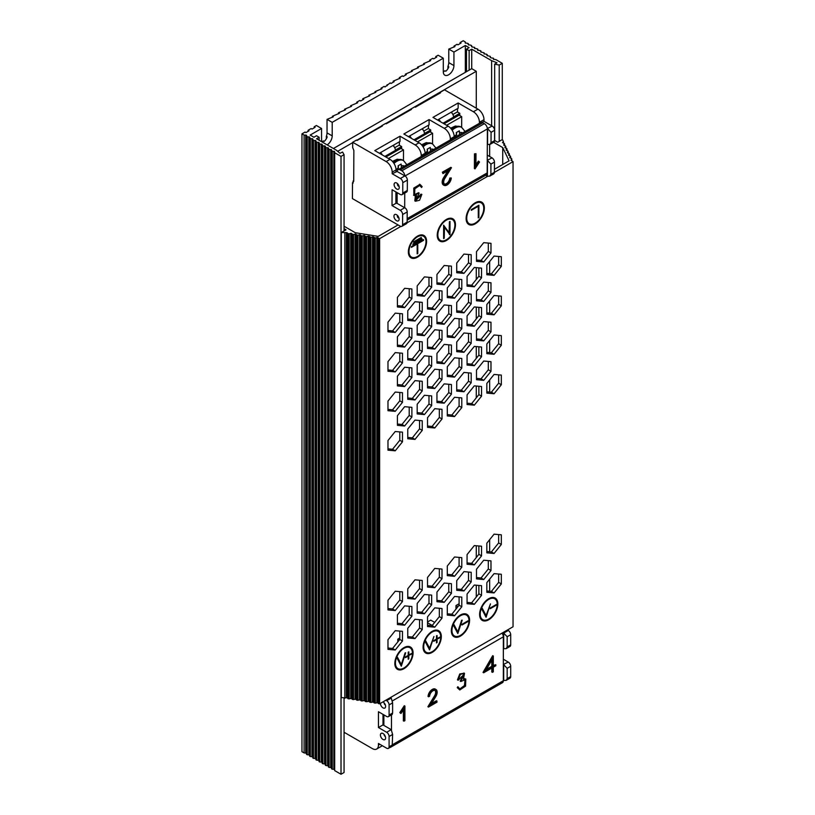 <?xml version="1.0" encoding="UTF-8"?>
<svg xmlns="http://www.w3.org/2000/svg" width="815" height="815" viewBox="0 0 815 815"><rect width="100%" height="100%" fill="white"/><g stroke="black" fill="none" stroke-linecap="round" stroke-linejoin="round"><path stroke-width="1.22" d="M319.134 140.251L319.134 137.266L316.546 138.764L336.463 150.255L339.987 153.312L342.545 152.018L344.062 154.646L341.016 156.399L334.67 152.741L334.67 770.582L341.016 774.25L341.016 156.399M502.274 139.589L502.274 63.305L495.928 59.638L493.401 59.2L493.493 58.232L491.18 57.885L490.273 57.386L490.365 56.429L487.146 55.583L486.535 54.218L484.018 53.78L484.11 52.812L480.881 51.966L480.28 50.611L477.753 50.163L477.152 48.798L474.625 48.36L474.717 47.402L472.405 47.046L470.897 45.192L468.37 44.744L467.769 43.378L465.243 42.94L465.334 41.983L463.205 40.75L460.108 42.543L460.108 43.592M502.274 63.305L499.228 65.057L494.674 64.181L496.977 62.796L491.628 60.677L491.628 125.734M499.228 141.352L499.228 65.057M494.674 140.465L494.674 64.181M341.016 774.25L344.062 772.498L344.062 698.119M344.062 230.93L344.062 154.646M306.511 753.141L304.087 752.928L301.957 751.695L301.957 133.843L304.087 135.076L304.087 752.928M304.087 135.076L306.359 135.168L307.214 136.879L307.214 754.731L306.511 754.323L306.511 136.482M309.639 754.955L307.214 754.731M307.214 136.879L309.486 136.971L310.342 138.693L310.342 756.534L309.639 756.137L309.639 138.285M312.777 756.758L310.342 756.534M310.342 138.693L312.614 138.784L313.469 140.496L313.469 758.347L312.777 757.94L312.777 140.088M315.904 758.561L313.469 758.347M313.469 140.496L315.741 140.588L316.597 142.299L316.597 760.15L315.904 759.743L315.904 141.902M319.032 760.375L316.597 760.15M316.597 142.299L318.869 142.391L319.724 144.102L319.724 761.954L319.032 761.556L319.032 143.705M322.159 762.178L319.724 761.954M319.724 144.102L321.996 144.204L322.852 145.916L322.852 763.757L322.159 763.36L322.159 145.508M325.287 763.981L322.852 763.757M322.852 145.916L325.124 146.007L325.98 147.719L325.98 765.57L325.287 765.163L325.287 147.321M328.414 765.784L325.98 765.57M325.98 147.719L328.251 147.81L329.107 149.522L329.107 767.373L328.414 766.976L328.414 149.125M331.542 767.598L329.107 767.373M329.107 149.522L331.379 149.624L332.245 151.335L332.245 769.177L331.542 768.779L331.542 150.928M334.67 769.401L332.245 769.177M332.245 151.335L334.517 151.427L334.67 152.741M471.59 45.589L471.59 46.771M474.717 47.402L474.717 48.584M477.845 49.206L477.845 50.387M480.972 51.009L480.972 52.191M484.11 52.812L484.11 54.004M487.238 54.625L487.238 55.807M490.365 56.429L490.365 57.61M493.493 58.232L493.493 59.414M468.462 43.786L468.462 44.968M460.108 42.543L461.015 43.063L457.979 44.825L457.062 44.295L454.026 46.048L454.933 46.577L448.77 49.083L453.935 52.068L465.334 45.487L465.334 72.341M443.299 71.903A7.529 4.34 120 0 0 444.909 70.742L445.815 71.262A7.529 4.34 120 0 0 448.851 66.881L447.944 66.351L447.944 68.664M447.944 66.351A7.529 4.34 120 0 0 448.77 62.602L448.77 49.083M327.182 144.897A7.529 4.34 120 0 0 332.204 135.871L332.204 122.352L443.289 58.211L438.124 55.226L435.781 56.581L435.781 57.631M435.781 56.581L436.697 57.111L433.651 58.863L432.745 58.334L429.699 60.096L429.699 61.145M429.699 60.096L430.615 60.616L423.627 63.601L423.627 64.66M423.627 63.601L424.534 64.13L417.545 67.115L417.545 68.165M417.545 67.115L418.452 67.645L411.463 70.62L411.463 71.679M411.463 70.62L412.37 71.15L405.381 74.134L405.381 75.184M405.381 74.134L406.298 74.664L403.252 76.416L402.345 75.887L399.299 77.649L399.299 78.698M399.299 77.649L400.216 78.169L393.217 81.154L393.217 82.213M393.217 81.154L394.134 81.683L391.088 83.436L390.181 82.906L385.016 86.95L384.099 86.421L381.063 88.173L381.97 88.703L374.981 91.688L374.981 92.737M374.981 91.688L375.888 92.217L368.9 95.192L368.9 96.252M368.9 95.192L369.816 95.722L362.818 98.707L362.818 99.756M362.818 98.707L363.735 99.236L360.688 100.989L359.782 100.459L356.736 102.221L356.736 103.271M356.736 102.221L357.653 102.741L350.654 105.726L350.654 106.785M350.654 105.726L351.571 106.256L344.582 109.241L344.582 110.29M344.582 109.241L345.489 109.77L338.5 112.745L338.5 113.805M338.5 112.745L339.407 113.275L332.418 116.26L332.418 117.309M319.134 137.266L316.485 135.738L313.907 137.236L310.158 135.076L321.568 128.495L316.393 125.51L314.172 126.794L315.089 127.313L312.043 129.076L311.136 128.546L308.101 130.298L308.101 131.358M308.101 130.298L309.007 130.828L305.971 132.58L305.055 132.061L301.957 133.843M465.334 41.983L465.334 43.164M454.026 46.048L454.026 47.107M345.01 732.807L344.062 733.357M443.289 58.211L443.289 71.73A7.529 4.34 120 0 0 444.847 75.174A7.529 4.34 120 0 0 450.644 73.156A7.529 4.34 120 0 0 453.935 65.587L453.935 52.068M321.568 128.495L321.568 141.657M465.334 45.487L469.073 47.647L466.486 49.145L466.486 71.679M466.486 49.145L469.134 50.662L469.134 70.151M469.134 50.662L471.722 49.175L471.722 68.654L333.416 148.503M471.722 49.175L491.628 60.677M381.063 88.173L381.063 89.232M387.145 84.668L387.145 85.718M332.418 116.26L333.325 116.79L327.039 119.367L332.204 122.352M322.017 141.912A7.529 4.34 120 0 0 323.3 140.903L324.207 141.433A7.529 4.34 120 0 0 327.253 136.859L326.336 136.329L326.336 138.744M326.336 136.329A7.529 4.34 120 0 0 327.039 132.886L327.039 119.367M314.172 126.794L314.172 127.843M378.588 703.64L377.589 702.703L375.277 703.111L375.277 237.97L377.589 237.562L379.627 238.663L379.627 703.803L378.588 703.64L378.588 238.5M346.375 232.632L348.127 233.62L348.127 698.771L347.129 697.834L341.291 697.671L341.291 232.53L346.375 232.632L346.375 697.772M349.177 698.934L349.177 233.793L351.479 233.385L352.477 234.323L352.477 699.464L351.479 698.526L348.127 698.771M353.527 699.627L353.527 234.486L355.829 234.088L356.827 235.015L356.827 700.156L355.829 699.229L352.477 699.464M357.877 700.33L357.877 235.189L360.179 234.781L361.177 235.718L361.177 700.859L360.179 699.922L356.827 700.156M362.227 701.022L362.227 235.881L364.529 235.474L365.538 236.411L365.538 701.552L364.529 700.615L361.177 700.859M374.238 237.807L374.238 702.948L373.229 702.01L370.927 702.418L370.927 237.277L373.229 236.87L375.277 237.97M369.888 237.104L369.888 702.245L368.879 701.308L366.577 701.715L366.577 236.574L368.879 236.167L370.927 237.277M394.827 663.43A12.897 7.447 120 0 0 397.496 669.339A12.897 7.447 120 0 0 407.439 665.886A12.897 7.447 120 0 0 413.062 652.907A12.897 7.447 120 0 0 410.393 646.998A12.897 7.447 120 0 0 400.46 650.452A12.897 7.447 120 0 0 394.827 663.43M397.2 669.156A12.897 7.447 120 0 0 403.649 668.168M412.451 652.917A12.897 7.447 120 0 0 412.461 652.55A12.897 7.447 120 0 0 410.088 646.835M409.65 647.579A12.042 6.948 120 0 0 409.354 647.395A12.042 6.948 120 0 0 403.639 647.823M412.461 653.253A12.042 6.948 120 0 0 409.965 647.742A12.042 6.948 120 0 0 400.685 650.971A12.042 6.948 120 0 0 395.438 663.084A12.042 6.948 120 0 0 397.924 668.595A12.042 6.948 120 0 0 407.205 665.366A12.042 6.948 120 0 0 412.461 653.253M479.607 614.49A12.897 7.447 120 0 0 482.276 620.398A12.897 7.447 120 0 0 492.209 616.935A12.897 7.447 120 0 0 497.843 603.956A12.897 7.447 120 0 0 495.174 598.057A12.897 7.447 120 0 0 485.231 601.511A12.897 7.447 120 0 0 479.607 614.49M481.981 620.205A12.897 7.447 120 0 0 488.43 619.217M497.231 603.966A12.897 7.447 120 0 0 497.231 603.609A12.897 7.447 120 0 0 494.858 597.894M494.43 598.638A12.042 6.948 120 0 0 494.135 598.444A12.042 6.948 120 0 0 488.419 598.872M497.231 604.312A12.042 6.948 120 0 0 494.746 598.801A12.042 6.948 120 0 0 485.465 602.02A12.042 6.948 120 0 0 480.208 614.133A12.042 6.948 120 0 0 482.704 619.644A12.042 6.948 120 0 0 491.985 616.425A12.042 6.948 120 0 0 497.231 604.312M451.347 630.8A12.897 7.447 120 0 0 454.016 636.709A12.897 7.447 120 0 0 463.959 633.255A12.897 7.447 120 0 0 469.583 620.276A12.897 7.447 120 0 0 466.913 614.367A12.897 7.447 120 0 0 456.971 617.821A12.897 7.447 120 0 0 451.347 630.8M453.721 636.525A12.897 7.447 120 0 0 460.169 635.537M468.971 620.286A12.897 7.447 120 0 0 468.982 619.92A12.897 7.447 120 0 0 466.598 614.204M466.17 614.948A12.042 6.948 120 0 0 465.874 614.765A12.042 6.948 120 0 0 460.159 615.193M468.982 620.623A12.042 6.948 120 0 0 466.486 615.111A12.042 6.948 120 0 0 457.205 618.341A12.042 6.948 120 0 0 451.948 630.453A12.042 6.948 120 0 0 454.444 635.965A12.042 6.948 120 0 0 463.725 632.735A12.042 6.948 120 0 0 468.982 620.623M423.087 647.12A12.897 7.447 120 0 0 425.756 653.029A12.897 7.447 120 0 0 435.699 649.565A12.897 7.447 120 0 0 441.322 636.586A12.897 7.447 120 0 0 438.653 630.688A12.897 7.447 120 0 0 428.71 634.141A12.897 7.447 120 0 0 423.087 647.12M425.461 652.835A12.897 7.447 120 0 0 431.909 651.847M440.711 636.596A12.897 7.447 120 0 0 440.721 636.24A12.897 7.447 120 0 0 438.348 630.525M437.91 631.268A12.042 6.948 120 0 0 437.614 631.075A12.042 6.948 120 0 0 431.899 631.503M440.721 636.943A12.042 6.948 120 0 0 438.226 631.431A12.042 6.948 120 0 0 428.945 634.651A12.042 6.948 120 0 0 423.698 646.764A12.042 6.948 120 0 0 426.184 652.275A12.042 6.948 120 0 0 435.465 649.056A12.042 6.948 120 0 0 440.721 636.943M466.119 218.563A12.897 7.447 120 0 0 468.788 224.471A12.897 7.447 120 0 0 478.731 221.018A12.897 7.447 120 0 0 484.355 208.039A12.897 7.447 120 0 0 481.685 202.13A12.897 7.447 120 0 0 471.753 205.584A12.897 7.447 120 0 0 466.119 218.563M468.493 224.288A12.897 7.447 120 0 0 474.941 223.3M483.743 208.049A12.897 7.447 120 0 0 483.753 207.682A12.897 7.447 120 0 0 481.38 201.967M480.942 202.711A12.042 6.948 120 0 0 480.646 202.528A12.042 6.948 120 0 0 474.931 202.955M483.753 208.385A12.042 6.948 120 0 0 481.257 202.874A12.042 6.948 120 0 0 471.977 206.103A12.042 6.948 120 0 0 466.73 218.216A12.042 6.948 120 0 0 469.216 223.728A12.042 6.948 120 0 0 478.497 220.498A12.042 6.948 120 0 0 483.753 208.385M437.237 235.24A12.897 7.447 120 0 0 439.906 241.148A12.897 7.447 120 0 0 449.849 237.695A12.897 7.447 120 0 0 455.473 224.706A12.897 7.447 120 0 0 452.804 218.807A12.897 7.447 120 0 0 442.871 222.261A12.897 7.447 120 0 0 437.237 235.24M439.611 240.955A12.897 7.447 120 0 0 446.06 239.977M454.862 224.716A12.897 7.447 120 0 0 454.872 224.359A12.897 7.447 120 0 0 452.498 218.644M452.06 219.388A12.042 6.948 120 0 0 451.765 219.204A12.042 6.948 120 0 0 446.049 219.632M454.872 225.062A12.042 6.948 120 0 0 452.376 219.551A12.042 6.948 120 0 0 443.095 222.78A12.042 6.948 120 0 0 437.849 234.893A12.042 6.948 120 0 0 440.334 240.405A12.042 6.948 120 0 0 449.615 237.175A12.042 6.948 120 0 0 454.872 225.062M408.356 251.917A12.897 7.447 120 0 0 411.025 257.825A12.897 7.447 120 0 0 420.968 254.362A12.897 7.447 120 0 0 426.591 241.383A12.897 7.447 120 0 0 423.922 235.484A12.897 7.447 120 0 0 413.989 238.938A12.897 7.447 120 0 0 408.356 251.917M410.729 257.632A12.897 7.447 120 0 0 417.178 256.644M425.98 241.393A12.897 7.447 120 0 0 425.99 241.036A12.897 7.447 120 0 0 423.617 235.321M423.179 236.065A12.042 6.948 120 0 0 422.883 235.871A12.042 6.948 120 0 0 417.168 236.299M425.99 241.739A12.042 6.948 120 0 0 423.494 236.228A12.042 6.948 120 0 0 414.214 239.447A12.042 6.948 120 0 0 408.967 251.57A12.042 6.948 120 0 0 411.453 257.071A12.042 6.948 120 0 0 420.734 253.852A12.042 6.948 120 0 0 425.99 241.739M494.41 172.393L513.043 161.635L513.043 626.776L379.627 703.803M379.627 238.663L400.827 226.427M407.072 222.821L487.553 176.356M414.998 638.593L422.241 629.587L422.241 619.93L414.998 619.278L407.755 628.294L407.755 637.941L414.998 638.593L412.319 637.045L419.562 628.039L419.562 619.685M434.772 627.173L442.005 618.167L442.005 608.51L434.772 607.868L427.529 616.874L427.529 626.531L434.772 627.173L432.093 625.635L439.336 616.619L439.336 608.275M463.959 590.936L471.202 581.93L471.202 572.283L463.959 571.631L456.726 580.637L456.726 590.294L463.959 590.936L461.29 589.398L468.523 580.392L468.523 572.038M483.733 579.526L490.976 570.52L490.976 560.863L483.733 560.221L476.49 569.227L476.49 578.874L483.733 579.526L481.054 577.978L488.297 568.972L488.297 560.628M434.772 587.717L442.005 578.711L442.005 569.053L434.772 568.412L427.529 577.417L427.529 587.075L434.772 587.717L432.093 586.168L439.336 577.163L439.336 568.819M404.647 625.187L411.891 616.181L411.891 606.523L404.647 605.871L397.414 614.887L397.414 624.534L404.647 625.187L401.978 623.638L409.212 614.632L409.212 606.279M454.536 576.307L461.779 567.291L461.779 557.643L454.536 556.991L447.303 566.007L447.303 575.655L454.536 576.307L451.867 574.758L459.1 565.753L459.1 557.399M395.224 610.547L402.467 601.541L402.467 591.884L395.224 591.242L387.981 600.248L387.981 609.895L395.224 610.547L392.555 608.999L399.788 599.993L399.788 591.649M494.084 553.477L501.317 544.471L501.317 534.813L494.084 534.161L486.84 543.177L486.84 552.825L494.084 553.477L491.404 551.928L498.648 542.922L498.648 534.579M474.31 564.887L481.553 555.881L481.553 546.223L474.31 545.581L467.066 554.587L467.066 564.245L474.31 564.887L471.63 563.348L478.874 554.332L478.874 545.989M444.195 602.356L451.429 593.351L451.429 583.693L444.195 583.051L436.952 592.057L436.952 601.704L444.195 602.356L441.516 600.808L448.759 591.802L448.759 583.459M424.421 613.766L431.665 604.761L431.665 595.103L424.421 594.461L417.178 603.467L417.178 613.125L424.421 613.766L421.742 612.228L428.985 603.212L428.985 594.869M424.421 296.212L431.665 287.206L431.665 277.548L424.421 276.896L417.178 285.912L417.178 295.56L424.421 296.212L421.742 294.663L428.985 285.657L428.985 277.304M444.195 284.792L451.429 275.786L451.429 266.138L444.195 265.486L436.952 274.492L436.952 284.15L444.195 284.792L441.516 283.253L448.759 274.248L448.759 265.894M494.084 314.835L501.317 305.819L501.317 296.171L494.084 295.519L486.84 304.525L486.84 314.183L494.084 314.835L491.404 313.286L498.648 304.28L498.648 295.927M404.647 307.622L411.891 298.616L411.891 288.958L404.647 288.316L397.414 297.322L397.414 306.98L404.647 307.622L401.978 306.083L409.212 297.068L409.212 288.724M424.421 414.58L431.665 405.575L431.665 395.917L424.421 395.275L417.178 404.281L417.178 413.939L424.421 414.58L421.742 413.042L428.985 404.026L428.985 395.683M404.647 426.001L411.891 416.995L411.891 407.337L404.647 406.685L397.414 415.701L397.414 425.349L404.647 426.001L401.978 424.452L409.212 415.446L409.212 407.093M463.959 391.75L471.202 382.744L471.202 373.097L463.959 372.445L456.726 381.451L456.726 391.108L463.959 391.75L461.29 390.212L468.523 381.206L468.523 372.852M444.195 403.17L451.429 394.165L451.429 384.507L444.195 383.865L436.952 392.871L436.952 402.518L444.195 403.17L441.516 401.622L448.759 392.616L448.759 384.272M454.536 615.763L461.779 606.757L461.779 597.1L454.536 596.458L447.303 605.464L447.303 615.111L454.536 615.763L451.867 614.215L459.1 605.209L459.1 596.865M395.224 650.003L402.467 640.998L402.467 631.34L395.224 630.698L387.981 639.704L387.981 649.361L395.224 650.003L392.555 648.455L399.788 639.449L399.788 631.105M494.084 592.933L501.317 583.927L501.317 574.269L494.084 573.628L486.84 582.633L486.84 592.281L494.084 592.933L491.404 591.384L498.648 582.379L498.648 574.035M474.31 604.343L481.553 595.337L481.553 585.69L474.31 585.038L467.066 594.043L467.066 603.701L474.31 604.343L471.63 602.805L478.874 593.799L478.874 585.445M414.998 439.407L422.241 430.402L422.241 420.744L414.998 420.092L407.755 429.108L407.755 438.755L414.998 439.407L412.319 437.859L419.562 428.853L419.562 420.499M483.733 380.34L490.976 371.334L490.976 361.677L483.733 361.035L476.49 370.041L476.49 379.688L483.733 380.34L481.054 378.792L488.297 369.786L488.297 361.442M395.224 450.817L402.467 441.812L402.467 432.154L395.224 431.512L387.981 440.518L387.981 450.175L395.224 450.817L392.555 449.279L399.788 440.263L399.788 431.919M434.772 427.987L442.005 418.981L442.005 409.324L434.772 408.682L427.529 417.688L427.529 427.345L434.772 427.987L432.093 426.449L439.336 417.433L439.336 409.089M474.31 405.157L481.553 396.151L481.553 386.504L474.31 385.852L467.066 394.857L467.066 404.515L474.31 405.157L471.63 403.619L478.874 394.613L478.874 386.259M454.536 416.577L461.779 407.571L461.779 397.914L454.536 397.272L447.303 406.278L447.303 415.925L454.536 416.577L451.867 415.029L459.1 406.023L459.1 397.679M404.647 386.544L411.891 377.528L411.891 367.881L404.647 367.229L397.414 376.235L397.414 385.892L404.647 386.544L401.978 384.996L409.212 375.99L409.212 367.636M494.084 393.747L501.317 384.741L501.317 375.083L494.084 374.442L486.84 383.447L486.84 393.095L494.084 393.747L491.404 392.198L498.648 383.193L498.648 374.849M444.195 363.714L451.429 354.698L451.429 345.051L444.195 344.399L436.952 353.415L436.952 363.062L444.195 363.714L441.516 362.166L448.759 353.16L448.759 344.806M424.421 375.124L431.665 366.118L431.665 356.461L424.421 355.819L417.178 364.825L417.178 374.482L424.421 375.124L421.742 373.576L428.985 364.57L428.985 356.226M483.733 340.884L490.976 331.878L490.976 322.22L483.733 321.579L476.49 330.584L476.49 340.232L483.733 340.884L481.054 339.335L488.297 330.33L488.297 321.986M463.959 352.294L471.202 343.288L471.202 333.63L463.959 332.989L456.726 341.994L456.726 351.652L463.959 352.294L461.29 350.756L468.523 341.74L468.523 333.396M483.733 301.428L490.976 292.412L490.976 282.764L483.733 282.112L476.49 291.118L476.49 300.776L483.733 301.428L481.054 299.879L488.297 290.873L488.297 282.52M414.998 360.485L422.241 351.479L422.241 341.831L414.998 341.179L407.755 350.185L407.755 359.843L414.998 360.485L412.319 358.946L419.562 349.941L419.562 341.587M444.195 324.248L451.429 315.242L451.429 305.594L444.195 304.942L436.952 313.948L436.952 323.606L444.195 324.248L441.516 322.709L448.759 313.704L448.759 305.35M463.959 312.838L471.202 303.832L471.202 294.174L463.959 293.532L456.726 302.538L456.726 312.196L463.959 312.838L461.29 311.289L468.523 302.284L468.523 293.94M494.084 354.291L501.317 345.285L501.317 335.627L494.084 334.985L486.84 343.991L486.84 353.639L494.084 354.291L491.404 352.742L498.648 343.736L498.648 335.393M474.31 365.701L481.553 356.695L481.553 347.037L474.31 346.395L467.066 355.401L467.066 365.059L474.31 365.701L471.63 364.162L478.874 355.146L478.874 346.803M424.421 335.668L431.665 326.662L431.665 317.004L424.421 316.363L417.178 325.368L417.178 335.016L424.421 335.668L421.742 334.119L428.985 325.114L428.985 316.77M404.647 347.078L411.891 338.072L411.891 328.425L404.647 327.773L397.414 336.778L397.414 346.436L404.647 347.078L401.978 345.54L409.212 336.534L409.212 328.18M395.224 371.905L402.467 362.899L402.467 353.241L395.224 352.6L387.981 361.605L387.981 371.253L395.224 371.905L392.555 370.356L399.788 361.351L399.788 353.007M434.772 349.075L442.005 340.069L442.005 330.411L434.772 329.769L427.529 338.775L427.529 348.423L434.772 349.075L432.093 347.526L439.336 338.52L439.336 330.177M474.31 326.245L481.553 317.239L481.553 307.581L474.31 306.939L467.066 315.945L467.066 325.603L474.31 326.245L471.63 324.696L478.874 315.69L478.874 307.347M454.536 337.654L461.779 328.649L461.779 319.001L454.536 318.349L447.303 327.355L447.303 337.013L454.536 337.654L451.867 336.116L459.1 327.11L459.1 318.757M454.536 298.198L461.779 289.193L461.779 279.545L454.536 278.893L447.303 287.899L447.303 297.556L454.536 298.198L451.867 296.66L459.1 287.654L459.1 279.301M395.224 332.449L402.467 323.433L402.467 313.785L395.224 313.133L387.981 322.139L387.981 331.797L395.224 332.449L392.555 330.9L399.788 321.894L399.788 313.541M494.084 275.368L501.317 266.362L501.317 256.715L494.084 256.063L486.84 265.069L486.84 274.726L494.084 275.368L491.404 273.83L498.648 264.824L498.648 256.47M474.31 286.788L481.553 277.783L481.553 268.125L474.31 267.483L467.066 276.489L467.066 286.136L474.31 286.788L471.63 285.24L478.874 276.234L478.874 267.89M483.733 261.961L490.976 252.956L490.976 243.308L483.733 242.656L476.49 251.662L476.49 261.32L483.733 261.961L481.054 260.423L488.297 251.417L488.297 243.064M463.959 273.382L471.202 264.376L471.202 254.718L463.959 254.076L456.726 263.082L456.726 272.73L463.959 273.382L461.29 271.833L468.523 262.827L468.523 254.484M434.772 309.619L442.005 300.613L442.005 290.955L434.772 290.303L427.529 299.319L427.529 308.966L434.772 309.619L432.093 308.07L439.336 299.064L439.336 290.711M414.998 321.029L422.241 312.023L422.241 302.365L414.998 301.723L407.755 310.729L407.755 320.387L414.998 321.029L412.319 319.49L419.562 310.474L419.562 302.131M395.224 411.361L402.467 402.355L402.467 392.698L395.224 392.056L387.981 401.062L387.981 410.709L395.224 411.361L392.555 409.813L399.788 400.807L399.788 392.463M454.536 377.121L461.779 368.105L461.779 358.457L454.536 357.805L447.303 366.821L447.303 376.469L454.536 377.121L451.867 375.572L459.1 366.567L459.1 358.213M414.998 399.951L422.241 390.935L422.241 381.288L414.998 380.636L407.755 389.641L407.755 399.299L414.998 399.951L412.319 398.403L419.562 389.397L419.562 381.043M434.772 388.531L442.005 379.525L442.005 369.867L434.772 369.226L427.529 378.231L427.529 387.889L434.772 388.531L432.093 386.982L439.336 377.977L439.336 369.633M414.998 599.127L422.241 590.121L422.241 580.474L414.998 579.822L407.755 588.827L407.755 598.485L414.998 599.127L412.319 597.589L419.562 588.583L419.562 580.229M370.927 702.418L369.888 702.245M375.277 703.111L374.238 702.948M366.577 701.715L365.538 701.552M365.538 236.411L366.577 236.574M361.177 235.718L362.227 235.881M356.827 235.015L357.877 235.189M352.477 234.323L353.527 234.486M348.127 233.62L349.177 233.793M344.837 698.241L344.837 233.1M511.84 160.718L511.555 158.528L509.742 157.682L510.343 156.011L508.54 155.166L509.141 153.495L507.327 152.66L507.939 150.989L506.125 150.143L506.726 148.473L504.923 147.637L505.524 145.956L503.721 145.121L504.312 143.45L502.519 142.615L503.405 141.545L502.427 139.508L497.71 142.228L494.562 140.404M503.405 141.545L503.405 143.134M504.607 144.061L504.607 145.641M505.809 146.568L505.809 148.157M507.022 149.084L507.022 150.663M508.224 151.59L508.224 153.179M509.426 154.106L509.426 155.696M510.638 156.612L510.638 158.202M398.056 224.94L378.231 236.381L355.279 232.713L344.062 226.234M344.062 228.689L346.008 229.81L341.291 232.53M513.043 161.635L510.944 160.198L511.84 159.119M489.662 144.561L489.662 156.5M489.662 261.564L489.662 273.667M489.662 301.02L489.662 313.133M489.662 340.476L489.662 352.589M489.662 379.943L489.662 392.046M489.662 539.662L489.662 551.775M489.662 579.129L489.662 591.232M493.625 142.319L502.733 147.576L502.733 164.498M502.733 147.576L509.09 160.83L494.42 169.296M407.755 636.637L412.319 637.045M427.529 625.227L432.093 625.635M456.726 588.99L461.29 589.398M476.49 577.57L481.054 577.978M427.529 585.761L432.093 586.168M397.414 623.231L401.978 623.638M447.303 574.351L451.867 574.758M387.981 608.591L392.555 608.999M486.84 551.521L491.404 551.928M467.066 562.941L471.63 563.348M436.952 600.4L441.516 600.808M417.178 611.82L421.742 612.228M417.178 294.256L421.742 294.663M436.952 282.846L441.516 283.253M486.84 312.879L491.404 313.286M397.414 305.666L401.978 306.083M417.178 412.635L421.742 413.042M397.414 424.045L401.978 424.452M456.726 389.804L461.29 390.212M436.952 401.214L441.516 401.622M447.303 613.807L451.867 614.215M387.981 648.047L392.555 648.455M486.84 590.977L491.404 591.384M467.066 602.397L471.63 602.805M407.755 437.451L412.319 437.859M476.49 378.384L481.054 378.792M387.981 448.861L392.555 449.279M427.529 426.041L432.093 426.449M467.066 403.211L471.63 403.619M447.303 414.621L451.867 415.029M397.414 384.588L401.978 384.996M486.84 391.791L491.404 392.198M436.952 361.758L441.516 362.166M417.178 373.168L421.742 373.576M476.49 338.928L481.054 339.335M456.726 350.348L461.29 350.756M476.49 299.472L481.054 299.879M407.755 358.539L412.319 358.946M436.952 322.302L441.516 322.709M456.726 310.882L461.29 311.289M486.84 352.335L491.404 352.742M467.066 363.755L471.63 364.162M417.178 333.712L421.742 334.119M397.414 345.132L401.978 345.54M387.981 369.949L392.555 370.356M427.529 347.119L432.093 347.526M467.066 324.288L471.63 324.696M447.303 335.709L451.867 336.116M447.303 296.252L451.867 296.66M387.981 330.493L392.555 330.9M486.84 273.422L491.404 273.83M467.066 284.832L471.63 285.24M476.49 260.016L481.054 260.423M456.726 271.426L461.29 271.833M427.529 307.663L432.093 308.07M407.755 319.083L412.319 319.49M387.981 409.405L392.555 409.813M447.303 375.165L451.867 375.572M407.755 397.995L412.319 398.403M427.529 386.575L432.093 386.982M407.755 597.181L412.319 597.589M419.562 588.583L422.241 590.121M439.336 377.977L442.005 379.525M419.562 389.397L422.241 390.935M459.1 366.567L461.779 368.105M399.788 400.807L402.467 402.355M419.562 310.474L422.241 312.023M439.336 299.064L442.005 300.613M468.523 262.827L471.202 264.376M488.297 251.417L490.976 252.956M478.874 276.234L481.553 277.783M498.648 264.824L501.317 266.362M399.788 321.894L402.467 323.433M459.1 287.654L461.779 289.193M459.1 327.11L461.779 328.649M478.874 315.69L481.553 317.239M439.336 338.52L442.005 340.069M399.788 361.351L402.467 362.899M409.212 336.534L411.891 338.072M428.985 325.114L431.665 326.662M478.874 355.146L481.553 356.695M498.648 343.736L501.317 345.285M468.523 302.284L471.202 303.832M448.759 313.704L451.429 315.242M419.562 349.941L422.241 351.479M488.297 290.873L490.976 292.412M468.523 341.74L471.202 343.288M488.297 330.33L490.976 331.878M428.985 364.57L431.665 366.118M448.759 353.16L451.429 354.698M498.648 383.193L501.317 384.741M409.212 375.99L411.891 377.528M459.1 406.023L461.779 407.571M478.874 394.613L481.553 396.151M439.336 417.433L442.005 418.981M399.788 440.263L402.467 441.812M488.297 369.786L490.976 371.334M419.562 428.853L422.241 430.402M478.874 593.799L481.553 595.337M498.648 582.379L501.317 583.927M399.788 639.449L402.467 640.998M459.1 605.209L461.779 606.757M448.759 392.616L451.429 394.165M468.523 381.206L471.202 382.744M409.212 415.446L411.891 416.995M428.985 404.026L431.665 405.575M409.212 297.068L411.891 298.616M498.648 304.28L501.317 305.819M448.759 274.248L451.429 275.786M428.985 285.657L431.665 287.206M428.985 603.212L431.665 604.761M448.759 591.802L451.429 593.351M478.874 554.332L481.553 555.881M498.648 542.922L501.317 544.471M399.788 599.993L402.467 601.541M459.1 565.753L461.779 567.291M409.212 614.632L411.891 616.181M439.336 577.163L442.005 578.711M488.297 568.972L490.976 570.52M468.523 580.392L471.202 581.93M439.336 616.619L442.005 618.167M419.562 628.039L422.241 629.587M408.356 251.56A12.042 6.948 120 0 0 410.852 256.725A12.042 6.948 120 0 0 411.157 256.888M437.237 234.883A12.042 6.948 120 0 0 439.733 240.048A12.042 6.948 120 0 0 440.039 240.211M443.615 225.235L449.136 232.713L449.401 221.782L450.002 221.436L450.002 234.771L444.481 227.293L444.226 238.225L443.615 238.581L443.615 225.235M466.119 218.206A12.042 6.948 120 0 0 468.615 223.371A12.042 6.948 120 0 0 468.92 223.534M478.884 205.227L478.884 217.513L478.283 217.87L478.283 206.276L471.284 210.321L471.284 209.618L478.884 205.227M478.283 205.574L478.283 206.276L477.672 205.93L471.284 209.618M478.283 217.167L478.884 217.513M443.635 225.144L448.566 232.377M449.381 234.516L449.401 221.782M444.226 227.568L443.615 227.222L444.45 227.283M443.615 237.878L444.226 238.225M423.087 646.764A12.042 6.948 120 0 0 425.583 651.929A12.042 6.948 120 0 0 425.888 652.092M451.347 630.443A12.042 6.948 120 0 0 453.833 635.608A12.042 6.948 120 0 0 454.149 635.771M479.607 614.133A12.042 6.948 120 0 0 482.093 619.298A12.042 6.948 120 0 0 482.409 619.461M394.827 663.074A12.042 6.948 120 0 0 397.323 668.239A12.042 6.948 120 0 0 397.628 668.402M496.325 604.486L496.325 605.188L490.243 608.693L490.243 607.99L496.325 604.486M482.246 608.316L486.076 615.59L490.457 603.884L486.076 617.25L481.696 608.937L482.246 608.316M490.243 607.99L495.714 604.832L496.325 605.188M423.555 239.63L423.555 240.333L411.392 247.353L411.392 246.65L423.555 239.63M421.274 237.44L421.274 238.133L413.674 242.524L413.674 241.821L421.274 237.44M417.779 244.724L417.779 253.496L417.168 253.852L417.168 245.071L417.779 244.724M422.038 238.754L422.038 239.457L412.92 244.724L412.92 244.021L422.038 238.754M413.674 241.821L420.672 237.786L421.274 238.133M481.981 608.622L486.076 615.59M485.628 616.405L485.923 615.498M461.983 625.013L468.065 621.499L468.065 620.796L461.983 624.31L461.983 625.013M461.647 620.215L462.197 620.195L457.816 633.561L453.435 625.248L453.996 624.636L457.816 631.9L461.647 620.215M461.983 624.31L467.453 621.152L468.065 621.499M429.556 649.881L433.937 636.515L429.556 648.22L425.736 640.947L425.186 641.568L429.556 649.881M437.074 639.398L437.074 642.556L436.463 642.903L436.463 639.744L433.723 641.323L433.723 640.621L439.805 637.819L439.805 637.116L437.074 638.695L437.074 635.537L436.463 635.883L436.463 639.744L435.852 639.398L433.723 640.621M425.471 641.252L429.556 648.22M429.108 649.025L429.403 648.129M417.168 245.071L417.168 253.149L417.779 253.496M411.392 246.65L422.944 239.977L423.555 240.333M412.92 244.021L421.426 239.101L422.038 239.457M457.368 632.715L457.663 631.808M453.721 624.932L457.816 631.9M408.814 655.708L408.814 658.866L408.203 659.223L408.203 656.065L405.463 657.644L405.463 656.941L411.544 654.129L411.544 653.426L408.814 655.005L408.814 651.847L408.203 652.204L408.203 656.065L407.592 655.708L405.463 656.941M405.126 652.846L405.676 652.825L401.296 666.191L396.925 657.878L397.476 657.267L401.296 664.531L405.126 652.846M408.203 658.52L408.814 658.866M408.203 652.204L408.203 654.659L408.814 655.005M408.203 655.362L410.943 653.783L411.544 654.129M400.858 665.346L401.153 664.439M397.211 657.562L401.296 664.531M436.463 642.21L437.074 642.556M436.463 635.883L436.463 638.339L437.074 638.695M436.463 639.042L439.193 637.462L439.805 637.819M394.093 184.536A3.657 2.119 -119.7 0 0 395.672 188.214A3.657 2.119 -119.7 0 0 398.494 189.202A3.657 2.119 -119.7 0 0 399.269 187.521A3.657 2.119 -119.7 0 0 397.689 183.833A3.657 2.119 -119.7 0 0 394.868 182.855A3.657 2.119 -119.7 0 0 394.093 184.536M442.963 172.556L442.351 172.209L442.963 173.615L442.963 172.556L451.479 167.696L444.786 178.536A4.717 2.73 120 0 0 443.686 182.01A4.717 2.73 120 0 0 444.664 184.2A4.717 2.73 120 0 0 448.209 183.029A4.717 2.73 120 0 0 450.359 178.424L449.748 178.067A4.717 2.73 120 0 1 447.792 182.468A4.717 2.73 120 0 1 444.379 183.986M442.963 173.615L449.116 170.091L444.175 178.108A6.011 3.474 120 0 0 442.769 182.529A6.011 3.474 120 0 0 444.022 185.311A6.011 3.474 120 0 0 448.525 183.823A6.011 3.474 120 0 0 451.265 177.955L449.748 178.067M447.843 170.824L443.564 177.762A6.011 3.474 120 0 0 442.168 182.183A6.011 3.474 120 0 0 443.411 184.964L444.022 185.311M393.951 216.209A3.657 2.119 -119.7 0 0 395.53 219.897A3.657 2.119 -119.7 0 0 398.341 220.875A3.657 2.119 -119.7 0 0 399.116 219.194A3.657 2.119 -119.7 0 0 397.537 215.517A3.657 2.119 -119.7 0 0 394.725 214.528A3.657 2.119 -119.7 0 0 393.951 216.209M397.088 203.261L395.866 203.373L395.917 191.943M392.015 205.563L392.086 189.732L400.297 194.469A3.443 1.997 -119.7 0 0 402.019 194.642A3.443 1.997 -119.7 0 0 402.742 193.053L402.793 182.703A3.443 1.997 -119.7 0 0 400.379 178.485L392.168 173.748L392.178 172.128A8.598 4.992 -119.7 0 0 386.127 161.574L352.681 142.268L352.661 147.546L353.863 150.439L353.72 181.338L353.109 180.991L353.099 183.1L352.498 182.754L352.416 198.585L400.155 226.142A3.443 1.997 -119.7 0 0 401.866 226.315A3.443 1.997 -119.7 0 0 402.6 224.736L402.641 214.528A3.443 1.997 -119.7 0 0 400.226 210.311L392.015 205.563L395.866 203.373M404.749 193.074L404.688 207.764L397.088 203.373L397.139 192.635M454.189 137.704L454.189 136.706L450.338 138.907A8.598 4.992 -119.7 0 0 444.297 128.363L429.098 119.581L403.863 133.996L419.063 142.768A8.598 4.992 60.3 0 1 425.104 153.322L421.253 155.522A8.598 4.992 -119.7 0 0 415.212 144.968L400.012 136.197L374.778 150.602L389.978 159.373A8.598 4.992 60.3 0 1 396.029 169.928L392.178 172.128M450.338 139.905L450.338 138.907M425.104 154.32L425.104 153.322M421.253 156.511L421.253 155.522M401.449 167.829L401.143 164.059L398.097 165.791L398.413 169.54M430.534 151.213L430.228 147.444L427.192 149.186L427.498 152.955M459.619 134.607L459.314 130.838L456.278 132.57L456.583 136.339M487.553 144.642L487.625 128.658L491.078 132.295L491.027 142.635L489.998 144.398L487.309 144.5M487.36 128.505L492.189 126.06L483.978 121.313L483.988 119.693L479.424 122.301L479.424 123.299M479.424 122.301A8.598 4.992 -119.7 0 0 473.383 111.747L458.173 102.975L432.948 117.38L448.148 126.162A8.598 4.992 60.3 0 1 454.189 136.706M437.533 120.029L458.152 108.252L458.173 102.975M457.521 112.012L457.541 108.599M352.681 142.268L356.532 140.068L357.143 140.425L382.378 126.009L381.766 125.663L385.617 123.462L386.228 123.809L411.463 109.404L410.852 109.057L414.703 106.857L415.314 107.203L440.548 92.798L439.937 92.441L439.937 93.144M485.618 175.286L487.401 176.325L487.482 160.484L490.925 164.11L490.885 174.318L489.846 176.071L487.401 176.325M487.238 160.341L492.036 157.876L487.258 155.115M385.77 123.544L410.852 109.067L410.852 109.75M381.766 125.663L381.766 126.366M473.383 111.747L477.936 109.149L444.501 89.844L439.937 92.441M353.109 182.397L352.498 182.754M483.978 121.313L482.011 122.444M492.036 157.876A3.443 1.997 60.3 0 1 494.461 162.093L490.925 164.11M490.885 174.318L494.41 172.301L494.461 162.093M494.41 172.301A3.443 1.997 60.3 0 1 493.686 173.89L489.846 176.071M477.936 109.149A8.598 4.992 60.3 0 1 483.988 119.693M492.189 126.06A3.443 1.997 60.3 0 1 494.603 130.278L491.078 132.295M491.027 142.635L494.552 140.628L494.603 130.278M494.552 140.628A3.443 1.997 60.3 0 1 493.829 142.207L489.998 144.398M397.241 171.435L392.168 173.748M396.019 171.547L396.029 169.928M400.012 136.197L399.982 141.474L379.362 153.251M399.36 145.233L399.37 141.82M429.098 119.581L429.067 124.868L408.447 136.645M428.446 128.627L428.456 125.215M451.775 112.908A1.335 0.774 120 0 0 451.887 111.838M422.802 128.444A1.335 0.774 -60 0 1 422.69 129.514M393.716 145.05A1.335 0.774 -60 0 1 393.604 146.119M353.72 180.635L353.109 180.991M398.403 167.207L398.413 165.649M427.488 150.592L427.498 149.033M456.573 133.986L456.583 132.427M401.866 226.315L406.43 223.718A3.443 1.997 -119.7 0 0 407.154 222.128L407.205 211.92A3.443 1.997 -119.7 0 0 404.79 207.703L400.226 210.311M402.019 194.642L406.583 192.034A3.443 1.997 -119.7 0 0 407.306 190.455L407.357 180.105A3.443 1.997 -119.7 0 0 404.933 175.877A4.299 2.496 60.3 0 1 404.933 175.887L397.231 171.558A4.299 2.496 60.3 0 1 398.138 169.714L480.687 122.576A4.299 2.496 60.3 0 1 482.837 122.79L484.355 123.666A4.299 2.496 60.3 0 1 487.38 128.943L487.176 172.943A4.299 2.496 60.3 0 1 486.27 174.919L407.164 220.091M413.877 195.294L413.776 188.082L419.878 184.414M421.538 194.51L420.927 194.164L421.864 194.367L415.925 200.296L419.144 193.074L418.533 192.727L414.295 194.714M419.521 185.209L421.569 187.47L422.129 186.645L420.183 184.567L414.387 188.438L414.163 195.518L416.526 195.203L415.426 201.224L419.562 200.256L421.864 194.367M420.927 194.164L415.65 200.093M415.426 201.224L414.815 200.867L415.375 195.651M475.94 164.701L478.374 161.115L479.515 162.022L475.013 168.888L474.401 168.532L474.473 153.862L475.991 153.699L474.473 153.862M442.351 172.209L450.868 167.34L451.479 167.696M398.138 169.714A4.299 2.496 60.3 0 1 400.287 169.928L401.805 170.804A4.299 2.496 60.3 0 1 404.831 175.938M478.986 161.462L475.929 166.016L475.991 153.699M475.013 168.888L475.074 154.218M451.265 177.955L450.359 178.424M419.144 193.074L414.58 194.938L414.855 188.795L419.827 185.351L421.569 187.47M404.933 175.877L400.379 178.485M461.657 127.374L461.708 116.657L459.12 115.17L444.032 123.788M461.708 116.657L446.61 125.276M451.103 112.276A4.299 2.496 60.3 0 1 453.568 116.891L459.803 113.326L457.378 111.93L452.875 114.497M459.792 115.557L459.803 113.611L443.024 123.197M440.457 121.72A4.299 2.496 -119.7 0 0 438.643 119.398M422.017 128.892A4.299 2.496 60.3 0 1 424.483 133.497L430.717 129.942L428.293 128.536L423.79 131.113M430.717 129.942A4.299 2.496 60.3 0 1 430.728 130.227L413.939 139.813M430.717 132.183L430.728 130.227M411.381 138.336A4.299 2.496 -119.7 0 0 409.558 136.003M403.456 160.575L403.507 149.889L400.919 148.401L385.862 157M403.507 149.889L388.439 158.497M392.942 145.498A4.299 2.496 60.3 0 1 395.397 150.103L401.632 146.547L399.207 145.151L394.704 147.719M401.632 146.547A4.299 2.496 60.3 0 1 401.642 146.832L384.853 156.419M401.632 148.809L401.642 146.832M382.296 154.942A4.299 2.496 -119.7 0 0 380.473 152.619M432.551 143.98L432.602 133.273L430.025 131.786L414.947 140.394M432.602 133.273L417.524 141.881M380.422 703.345A3.657 2.109 -120 0 0 380.422 703.406A3.657 2.109 -120 0 0 382.021 707.084A3.657 2.109 -120 0 0 384.833 708.062A3.657 2.109 -120 0 0 385.597 706.391A3.657 2.109 -120 0 0 382.958 701.878M385.597 737.982A3.657 2.109 -120 0 0 383.997 734.305A3.657 2.109 -120 0 0 381.186 733.327A3.657 2.109 -120 0 0 380.422 734.998A3.657 2.109 -120 0 0 382.021 738.675A3.657 2.109 -120 0 0 384.833 739.653A3.657 2.109 -120 0 0 385.597 737.982M383.009 718.066L383.865 717.567M503.701 648.903L503.701 633.112L507.164 636.729L507.164 646.906L506.156 648.659L503.344 648.699M507.45 630.005L508.265 630.474L503.701 633.112L502.896 632.644M457.928 606.676L455.972 605.555L455.972 609.1M503.701 680.637L503.701 664.704L507.164 668.32L507.164 678.64L506.156 680.393L503.344 680.433M503.344 664.49L508.265 662.075L503.344 659.223M344.062 732.257L372.373 748.608A8.598 4.961 -120 0 0 376.673 749.026A8.598 4.961 -120 0 0 378.445 745.093L378.445 743.474L386.656 748.221A3.443 1.987 -120 0 0 388.378 748.384L392.209 746.173L392.616 734.458L391.22 729.649L383.009 724.912L383.009 714.378M382.123 745.603A8.598 4.961 60 0 1 381.226 746.397L376.673 749.026M390.405 697.579L391.22 698.048L392.616 702.856L389.091 704.894L389.091 715.081L392.616 713.043L392.616 702.856M397.802 641.925L397.802 639.133L399.788 637.992M434.69 622.395L430.738 620.123L427.529 621.977M392.616 713.043L392.209 714.439L388.378 716.65A3.443 1.987 -120 0 1 386.656 716.487L378.445 711.74L378.445 727.54L383.865 724.413M507.164 646.906L510.699 644.869L510.699 634.691L507.164 636.729M507.164 678.64L510.699 676.603L510.699 666.283L507.164 668.32M388.378 716.65A3.443 1.987 -120 0 0 389.091 715.081M389.091 704.894A3.443 1.987 -120 0 0 386.656 700.686L385.841 700.217M388.378 748.384A3.443 1.987 -120 0 0 389.091 746.815L392.616 744.778M392.616 734.458L389.091 736.495L389.091 746.815M389.091 736.495A3.443 1.987 -120 0 0 386.656 732.278L391.22 729.649M378.445 727.54L386.656 732.278M510.699 676.603A3.443 1.987 60 0 1 509.986 678.182L506.156 680.393M508.265 630.474A3.443 1.987 60 0 1 510.699 634.691M510.699 644.869A3.443 1.987 60 0 1 509.986 646.448L506.156 648.659M508.265 662.075A3.443 1.987 60 0 1 510.699 666.283M459.1 603.742L455.972 605.555M432.245 625.441L427.529 622.711M399.34 640.019L397.802 639.133M383.009 715.264L383.865 715.753M431.522 703.569L436.402 700.747L437.013 702.153L428.507 707.063L427.895 706.717L434.548 695.847A4.717 2.73 120 0 0 435.638 692.373A4.717 2.73 120 0 0 434.945 690.427M428.507 707.063L435.159 696.204A4.717 2.73 120 0 0 436.249 692.73A4.717 2.73 120 0 0 435.271 690.57A4.717 2.73 120 0 0 431.716 691.741A4.717 2.73 120 0 0 429.576 696.367L428.058 696.479A6.011 3.474 120 0 1 430.789 690.59A6.011 3.474 120 0 1 435.302 689.103L435.913 689.449A6.011 3.474 120 0 0 431.39 690.947A6.011 3.474 120 0 0 428.659 696.825M437.013 701.104L430.85 704.659L435.77 696.621A6.011 3.474 120 0 0 437.156 692.2A6.011 3.474 120 0 0 435.913 689.449M391.465 730.036L391.465 714.877M392.616 744.635L503.344 680.708L503.344 636.831L392.372 700.9M495.795 664.704L495.795 665.763L493.309 667.2L493.309 671.825L492.392 672.344L492.392 667.719L483.631 672.783L483.03 672.426L492.698 655.678L493.309 656.024L493.309 666.14L495.795 664.704L493.309 665.437M491.791 668.076L491.791 671.998L492.392 672.344M463.959 678.559L465.793 679.038L465.579 686.118L459.772 689.979L457.225 687.595L459.772 689.979M464.173 673.21L459.752 673.985L457.46 679.883L458.397 680.087L464.01 674.29L460.801 681.503L465.385 679.618L465.11 685.761L460.139 689.195L457.786 686.76L457.225 687.595M465.049 679.486L464.458 685.507L459.833 688.991M463.674 674.137L460.2 681.157L460.801 681.503M404.902 706.065L400.41 712.952L399.808 712.595L404.291 705.719L404.902 706.065L404.902 720.694L403.374 720.868L403.374 709.896M399.808 712.595L400.949 713.502L403.985 708.938L403.985 721.224M383.865 714.867L383.865 725.401M501.999 633.153A4.299 2.486 60 0 1 503.344 636.831M503.344 680.708A4.299 2.486 60 0 1 502.447 682.675L390.568 747.274A4.299 2.486 -120 0 0 391.027 746.856M389.978 747.467A4.299 2.486 -120 0 0 390.568 747.274M400.41 712.952L400.949 713.502M458.071 680.23L460.363 674.341L464.509 673.363L463.419 679.364L465.793 679.038M458.397 687.106L457.836 687.942M492.392 666.67L492.392 659.091L485.832 670.46L492.392 666.67L491.791 666.313L491.791 660.15M483.631 672.783L493.309 656.024M486.443 669.4L491.791 666.313M476.276 108.191L476.276 71.292L471.722 68.654M476.276 597.028L476.276 585.211M476.276 557.562L476.276 545.755M476.276 397.842L476.276 386.025M476.276 358.376L476.276 346.569M476.276 318.92L476.276 307.112M476.276 279.464L476.276 267.656M476.276 71.292L412.777 107.957M381.766 125.856L356.838 140.251M352.681 142.645L337.675 151.315M333.855 151.284L333.855 769.126M330.727 149.471L330.727 767.323M327.599 147.668L327.599 765.519M324.472 145.865L324.472 763.706M321.344 144.051L321.344 761.903M318.217 142.248L318.217 760.1M315.089 140.445L315.089 758.286M311.951 138.632L311.951 756.483M308.824 136.828L308.824 754.68M305.696 135.025L305.696 752.877M448.77 62.602L453.935 65.587M327.039 132.886L332.204 135.871M376.825 702.632L376.825 237.491M350.725 698.465L350.725 233.324M355.075 699.158L355.075 234.017M359.425 699.851L359.425 234.71M363.775 700.554L363.775 235.413M372.475 701.939L372.475 236.798M368.125 701.246L368.125 236.106M368.981 701.379L368.981 236.238M373.331 702.082L373.331 236.931M364.631 700.686L364.631 235.545M360.281 699.993L360.281 234.852M355.931 699.301L355.931 234.16M351.571 698.598L351.571 233.457M347.221 697.905L347.221 232.764M377.681 702.775L377.681 237.634M448.505 232.336L449.116 232.693M449.401 234.425L450.002 234.771M393.991 163.448A13.325 7.692 -60 0 1 403.527 160.616L402.6 160.076A13.325 7.692 120 0 0 393.411 162.593M423.066 146.843A13.325 7.692 -60 0 1 432.612 144.011L431.685 143.471A13.325 7.692 120 0 0 422.496 145.987M452.152 130.237A13.325 7.692 -60 0 1 461.697 127.395L460.76 126.865A13.325 7.692 120 0 0 451.581 129.381M398.423 167.595A9.026 5.216 120 0 0 396.019 170.294M404.444 166.117A9.026 5.216 120 0 0 401.459 165.863M427.508 150.989A9.026 5.216 120 0 0 425.104 153.689M433.529 149.502A9.026 5.216 120 0 0 430.544 149.257M456.594 134.373A9.026 5.216 120 0 0 454.189 137.083M462.614 132.896A9.026 5.216 120 0 0 459.629 132.641M386.127 161.574L389.978 159.373M415.212 144.968L419.063 142.768M444.297 128.363L448.148 126.162M407.205 211.92L402.641 214.528M407.154 222.128L402.6 224.736M407.174 218.624L487.176 172.943M487.38 128.943L405.055 175.959M482.837 122.79L400.287 169.928M401.805 170.804L484.355 123.666M444.175 178.108L443.564 177.762M407.357 180.105L402.793 182.703M407.306 190.455L402.742 193.053M383.009 722.1A9.026 5.216 120 0 0 383.865 722.263M378.445 745.093L379.851 744.289M386.656 700.686L391.22 698.048M435.159 696.204L434.548 695.847M409.354 647.395L409.965 647.742M494.135 598.444L494.746 598.801M465.874 614.765L466.486 615.111M437.614 631.075L438.226 631.431M480.646 202.528L481.257 202.874M451.765 219.204L452.376 219.551M422.883 235.871L423.494 236.228M410.852 256.725L411.453 257.071M439.733 240.048L440.334 240.405M468.615 223.371L469.216 223.728M448.525 232.367L449.136 232.713M443.88 226.947L444.481 227.293M425.583 651.929L426.184 652.275M453.833 635.608L454.444 635.965M482.093 619.298L482.704 619.644M397.323 668.239L397.924 668.595M397.414 215.394A2.15 2.15 0 0 0 398.973 218.114M397.567 183.711A2.15 2.15 0 0 0 399.126 186.441M402.6 160.076L397.211 159.231L392.443 161.411M431.685 143.471L426.296 142.615L421.528 144.805M460.76 126.865L455.381 126.009L450.613 128.189M465.07 131.49L461.697 127.395M435.984 148.106L432.612 144.011M406.899 164.712L403.527 160.616M413.551 195.162L414.163 195.518M419.572 184.221L420.183 184.567M383.865 724.352L383.009 724.586M384.15 734.468A2.15 2.15 0 0 0 385.332 736.516M384.15 702.876A2.15 2.15 0 0 0 385.332 704.924M463.898 673.007L464.509 673.363"/></g></svg>
